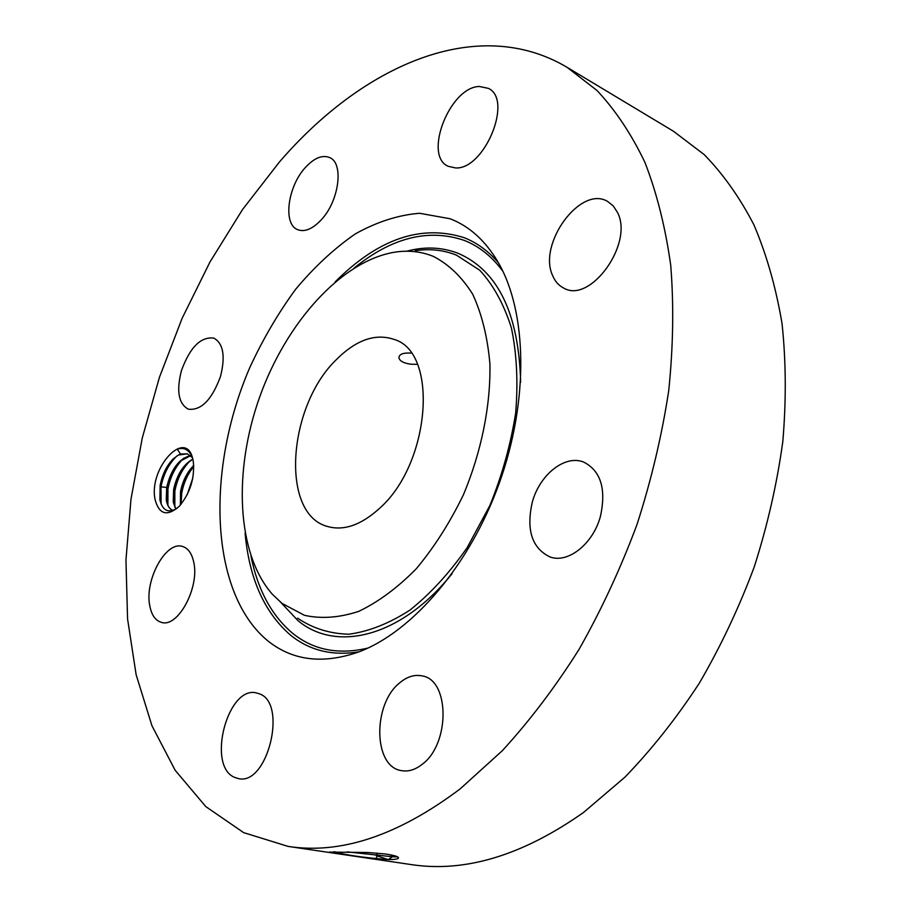 <?xml version="1.0" encoding="UTF-8"?>
<svg xmlns="http://www.w3.org/2000/svg" width="912" height="912" viewBox="0 0 912 912"><rect width="100%" height="100%" fill="white"/><g stroke="black" fill="none" stroke-linecap="round" stroke-linejoin="round"><path stroke-width="1.37" d="M411.13 353.104C403.298 352.625 399.228 354.152 398.92 357.686C399.65 361.049 403.628 363.215 410.867 364.196L417.411 364.344M379.278 508.588C430.475 463.969 438.832 352.682 394.463 339.538C375.653 333.017 356.273 339.731 336.3 359.67C287.622 406.49 280.018 514.151 327.511 526.486C343.744 531.069 361.004 525.107 379.278 508.588M282.082 603.436L304.471 615.315C321.332 619.043 339.424 617.72 358.735 611.359C378.332 602 397.507 587.818 416.237 568.803C434.192 547.314 449.912 522.644 463.399 494.806C481.479 451.657 490.724 405.601 489.915 363.911C487.589 337.269 481.867 314.059 472.735 294.291C461.917 277.009 448.829 264.4 433.485 256.454C421.321 251.484 408.405 250.059 394.725 252.179C341.236 260.935 286.288 322.643 259.76 396.766C233.21 470.866 236.493 553.436 272.266 594.157L282.082 603.436M376.018 855.513L387.919 859.503M288.067 846.393L410.913 864.542C464.858 872.864 522.405 855.49 583.577 812.432L624.937 777.149C651.613 749.55 676.385 718.268 699.253 683.282C720.662 646.574 739.005 607.745 754.281 566.819C767.539 525.232 777.047 483.531 782.792 441.716C786.326 400.448 786.053 360.992 782.006 323.361C775.895 287.269 766.536 254.437 753.928 224.854C739.712 197.425 723.136 174.01 704.201 154.595L673.489 131.271L567.059 67.306C476.714 13.76 361.984 65.926 279.289 162.165L242.512 209.566L209.977 261.983L182.149 318.254L159.452 377.272L142.272 437.977L130.975 499.263L125.959 560.002L127.566 618.929L136.127 674.675L151.939 725.713L175.172 770.309L205.827 806.618L243.652 832.633L288.067 846.393C340.814 854.635 398.191 835.46 460.184 788.869L502.307 750.713C529.644 720.902 555.214 687.158 578.995 649.481C601.373 609.957 620.73 568.244 637.066 524.332C651.396 479.78 661.941 435.229 668.724 390.689C673.238 346.799 673.911 305.018 670.73 265.346C665.441 227.407 656.845 193.093 644.932 162.393C631.378 134.064 615.406 110.101 597.018 90.493L567.059 67.306M266.304 639.608C291.43 660.596 322.278 664.688 358.861 651.898C412.623 631.799 469.931 565.132 499.48 482.608C529.04 400.083 527.079 312.189 498.294 262.531C485.48 240.711 469.372 226.108 449.947 218.72L419.554 213.271C398.191 215.015 376.747 221.912 355.224 233.962C334.111 248.588 314.252 267.022 295.659 289.264C278.114 313.215 262.793 339.389 249.694 367.798C206.215 468.62 209.293 590.52 266.304 639.608M397.678 856.927L392.399 856.756L388.421 859.526C394.075 859.594 397.381 859.161 398.35 858.249C399.365 856.858 395.01 855.433 385.297 853.974L367.479 852.481L329.312 852.104C329.825 852.674 354.928 856.482 375.755 858.762L388.375 859.526L375.721 858.511C356.432 856.596 342.661 854.327 334.385 851.717M617.527 212.542L613.32 205.975L607.654 201.472C580.625 184.84 537.567 243.903 552.615 275.527C555.055 281.443 558.794 285.638 563.81 288.112C590.281 303.958 633.92 243.641 617.527 212.542M455.612 167.945C484.42 169.792 513.388 99.602 488.342 88.35L479.359 86.48C449.787 86.948 423.008 155.667 448.18 166.303L455.612 167.945M321.081 220.009C339.082 201.29 344.132 163.145 329.665 157.571C322.301 154.618 314.173 157.958 305.292 167.603C287.633 186.618 282.777 224.147 297.586 229.642C304.585 232.321 312.417 229.106 321.081 220.009M220.487 376.485C225.56 356.25 223.349 343.459 213.853 338.124C200.788 336.448 189.981 347.278 181.442 370.603C176.233 390.952 178.535 403.811 188.351 409.192C201.187 410.696 211.903 399.798 220.487 376.485M193.697 561.997C191.805 553.356 188.077 548.18 182.525 546.47C165.95 540.542 144.278 580.283 149.807 605.91C151.609 615.178 155.507 620.673 161.504 622.383C177.943 628.06 199.853 587.294 193.697 561.997M259.088 693.736L256.774 693.029C227.909 684.65 206.306 765.772 234.544 777.355L238.294 778.563C267.683 786.224 287.941 702.445 259.088 693.736M399.764 682.803C372.598 703.847 373.099 766.775 401.405 770.629C408.359 771.883 415.313 769.762 422.29 764.256C450.209 743.759 449.662 680.09 422.393 675.963C414.766 674.276 407.231 676.556 399.764 682.803M532.255 502.318C526.076 530.009 531.992 548.226 550.027 556.97C568.073 563.707 593.21 543.871 600.484 516.158C606.355 488.957 600.803 470.957 583.828 462.145C565.098 454.267 539.573 474.673 532.255 502.318M193.036 460.127C186.709 426.463 147.904 468.221 155.177 499.924C159.247 514.528 167.238 516.682 179.151 506.388C190.084 493.335 194.803 478.412 193.31 461.609L193.036 460.127M334.02 851.717C341.954 854.373 355.851 856.687 375.71 858.659L384.146 859.389M390.461 854.783L392.399 856.756L347.039 851.865M192.614 458.417C189.628 450.049 184.509 446.96 177.259 449.149L180.508 454.062L178.57 454.974L187.313 453.845M177.224 508.212C168.344 513.536 162.564 510.743 159.896 499.833L160.124 485.458C162.359 474.354 166.725 465.508 173.2 458.918L178.57 454.974M180.508 454.062L187.245 453.823L192.318 457.55M173.075 510.424C169.472 509.181 167.204 505.647 166.269 499.81L166.679 487.453C171.08 469.178 179.026 458.565 190.505 455.647M173.086 510.424C169.757 509.238 167.569 505.989 166.531 500.677L166.862 487.168C169.051 476.6 173.383 467.993 179.869 461.347L190.562 455.692M175.891 509.101L173.371 501.919L173.816 489.265C175.959 478.823 180.234 470.284 186.652 463.661L192.82 459.215M175.822 509.135L173.246 501.885L173.622 489.55C176.871 474.742 183.266 464.607 192.797 459.124M180.473 504.94L180.713 491.351C182.81 481.023 187.04 472.564 193.39 465.964L193.732 465.633M180.371 505.054L180.53 491.636C182.662 480.886 187.063 472.165 193.72 465.485M187.234 494.612L192.797 478.082M192.706 478.526L187.439 494.213M177.11 455.806L175.948 456.878C168.378 464.653 163.396 474.639 160.979 486.86L161.116 504.062M183.893 458.132L182.719 459.215C175.241 466.967 170.305 476.873 167.945 488.957L167.899 505.225M190.665 460.423L189.457 461.552C182.047 469.27 177.179 479.096 174.865 491.044L174.819 507.14M193.766 466.454C187.667 473.978 183.665 482.87 181.739 493.118L181.043 504.268M415.256 250.732C429.757 248.486 443.494 249.968 456.456 255.155L479.758 270.248C493.358 285.011 503.903 304.22 511.393 327.875C516.762 353.685 518.198 381.991 515.69 412.76C510.811 444.178 502.204 475.106 489.847 505.556L467.195 547.588C449.548 572.873 430.453 593.723 409.887 610.139C389.082 623.534 368.756 631.56 348.908 634.205C329.848 633.76 312.748 628.414 297.631 618.165M406.627 251.222C424.958 246.331 442.263 247.084 458.565 253.49C498.066 270.864 518.757 313.762 520.649 382.185M452.101 573.637C401.132 637.294 336.197 652.753 297.928 620.582L280.85 602.444M354.187 268.003C391.852 237.496 428.56 228.296 464.288 240.415C479.108 246.24 491.967 256.523 502.888 271.286M367.969 648.056C338.477 655.044 313.306 650.074 292.433 633.133C271.582 615.475 257.765 589.825 250.982 556.195M335.046 282.002C378.081 238.876 421.105 224.101 464.117 237.667C476.953 242.683 488.399 251.074 498.454 262.816M359.168 651.784C332.401 656.184 309.442 650.564 290.29 634.934C264.298 612.305 249.227 578.402 245.089 533.235M376.667 853.108L377.762 855.673L375.721 858.511M160.979 486.86L166.679 487.453M160.694 502.17L159.896 499.833M175.948 456.878L173.2 458.918M167.66 504.04L166.531 500.677M182.719 459.215L179.869 461.347M174.58 505.898L173.474 502.569M189.457 461.552L186.652 463.661"/></g></svg>
